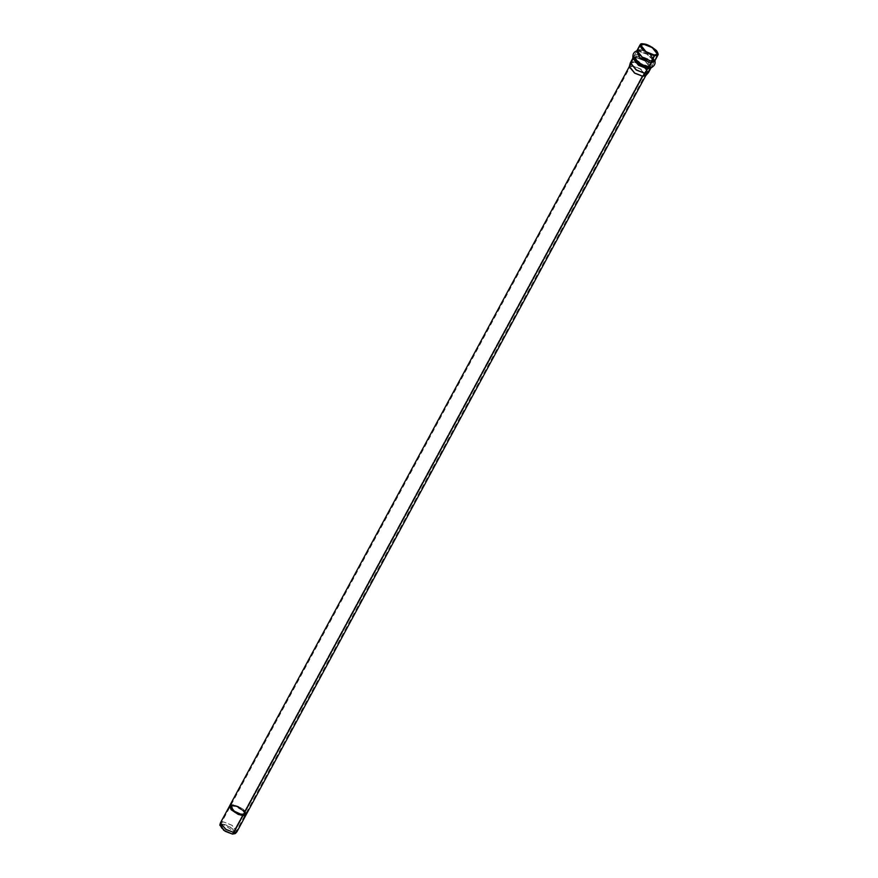 <?xml version="1.0" encoding="UTF-8"?>
<svg xmlns="http://www.w3.org/2000/svg" width="878" height="878" viewBox="0 0 878 878"><rect width="100%" height="100%" fill="white"/><g stroke="black" fill="none" stroke-linecap="round" stroke-linejoin="round"><path stroke-width="0.66" stroke-dasharray="4.39 3.29" d="M236.983 831.675L231.836 825.188L223.627 821.94L220.488 822.752M242.877 815.761L234.678 812.512L229.531 806.026L232.681 805.214L240.517 808.221L246.136 814.674L242.877 815.761C246.323 816.43 246.85 814.938 244.446 811.272C239.464 807.31 235.534 805.28 232.681 805.214C229.235 804.533 228.708 806.037 231.112 809.692C236.094 813.665 240.023 815.684 242.888 815.75M246.301 814.433L241.165 807.947L232.955 804.709L229.806 805.521M629.296 66.662L632.511 65.729L640.72 68.978L645.791 75.585M651.136 60.823L642.861 57.553L637.669 51.023L640.841 50.2L646.406 51.967L640.841 50.2L637.669 51.023L642.861 57.553L651.136 60.823L654.286 54.996L651.136 60.823L654.308 60.011L651.136 60.823L650.587 63.117L639.93 58.42L637.011 51.692L639.404 51.572L646.932 54.249L654.11 60.933L650.587 63.117L651.136 60.823M648.732 53.229L654.308 60.011L648.732 53.229M649.083 66.53L640.742 63.446L633.718 56.269L637.461 54.535L647.887 58.947L652.08 66.19L649.083 66.53L650.587 63.117L654.11 60.933L646.932 54.249L639.404 51.572L637.011 51.692L639.93 58.42L650.587 63.117L649.083 66.53L652.08 66.19L647.887 58.947L637.461 54.535L633.718 56.269L640.742 63.446L649.083 66.53L648.008 67.277L640.292 64.412L633.784 57.761L637.252 56.17L646.91 60.253L650.785 66.958L648.008 67.277L649.083 66.53M648.008 67.277L650.785 66.958L646.91 60.253L637.252 56.17L633.784 57.761L640.292 64.412L648.008 67.277L647.042 68.396L638.767 65.126L633.587 58.585L636.759 57.761L645.034 61.032L650.214 67.573L647.042 68.396L648.008 67.277M644.628 72.874L636.341 69.603L631.161 63.062L634.333 62.239L642.608 65.51L647.799 72.051L644.628 72.874L647.042 68.396L650.214 67.573L645.034 61.032L636.759 57.761L633.587 58.585L638.767 65.126L647.042 68.396L644.628 72.874L647.635 72.281L642.981 65.751L634.333 62.239L631.062 63.326L636.715 69.823L644.628 72.874L642.301 75.738L635.156 72.984L630.042 67.101L633.005 66.124L640.819 69.296L645.023 75.201L642.301 75.738L644.628 72.874M232.352 833.924L224.878 830.961L220.191 825.057L223.056 824.31L230.541 827.274L235.216 833.178L232.352 833.924L642.301 75.738L645.165 74.992L640.49 69.088L633.005 66.124L630.141 66.871L634.827 72.775L642.301 75.738L232.352 833.924C235.491 834.528 235.962 833.167 233.778 829.831C229.235 826.22 225.657 824.376 223.056 824.31C219.917 823.696 219.445 825.057 221.629 828.393C226.173 832.015 229.751 833.859 232.352 833.924M220.554 824.332L222.88 824.135L235.622 832.476M235.348 833.551L230.991 827.427L222.88 824.135L219.807 825.144M221.871 821.951L223.627 821.94L232.209 825.43L236.819 831.905M645.703 75.695L641.094 69.219L632.511 65.729L629.263 66.805M631.809 61.877L633.839 61.844L643.256 65.674L648.304 72.775M648.491 72.523L642.85 65.411L633.839 61.844L630.393 62.744M632.851 58.189L636.298 57.3L645.308 60.856L650.949 67.968L645.308 60.856L636.298 57.3L632.851 58.189M632.961 57.805L636.682 56.082L647.042 60.472L651.213 67.672L647.042 60.472L636.682 56.082L632.961 57.805M632.884 56.302L636.89 54.458L648.03 59.166L652.497 66.904L648.03 59.166L636.89 54.458L632.884 56.302M636.693 50.913L639.305 50.77L647.284 53.613L654.933 60.78L647.284 53.613L639.305 50.77L636.759 50.891M638.361 49.761L640.391 49.728L649.402 53.295L655.032 60.406L649.402 53.295L640.391 49.728L636.945 50.617M246.136 814.674L244.457 811.272L237.708 806.739L229.696 805.784L237.708 806.739L244.457 811.272L246.147 814.663M244.457 811.272L246.367 814.312L244.457 811.272M229.871 805.389L237.795 806.147L244.732 810.767C242.69 808.32 238.761 806.289 232.944 804.698C229.103 805.148 228.587 806.652 231.375 809.187M231.188 804.709L232.955 804.709L246.224 812.841M631.161 63.062L633.587 58.585L633.718 56.269L640.83 45.184M647.799 72.051L650.214 67.573L652.08 66.19L657.457 54.184M630.042 67.101L631.062 63.326M645.023 75.201L647.635 72.281M220.191 825.057L630.141 66.871M235.216 833.178L645.165 74.992"/><path stroke-width="1.32" d="M246.147 814.663L238.64 814.564L231.101 809.692L229.696 805.784L220.488 822.752L225.624 829.238L233.833 832.487L236.983 831.675L246.027 814.938M235.622 832.476L232.527 834.1L242.888 815.75L233.833 832.487L225.986 829.469L220.378 823.015L221.871 821.951M246.136 814.674L238.498 813.884L231.375 809.187L229.795 805.51L234.942 812.007L243.162 815.245L246.301 814.433L645.857 75.464L642.718 76.276L634.509 73.028L629.361 66.541L229.871 805.389M246.224 812.841L243.162 815.245L642.718 76.276L243.162 815.245L232.944 810.592L231.188 804.709M658.193 54.579L654.911 60.714C655.537 63.293 654.736 65.356 652.497 66.904L650.949 67.968L648.491 72.523L645.034 73.412L647.503 68.857L638.493 65.301L632.851 58.189L632.884 56.302C632.961 53.591 634.245 51.78 636.759 50.891L642.586 57.739L651.586 61.295L651.18 63.029L654.933 60.78L651.18 63.029L649.303 67.277L640.391 63.973L632.884 56.302L640.391 63.973L649.303 67.277L652.497 66.904L648.227 68.012L639.93 64.939L632.961 57.805L639.93 64.939L648.227 68.012L647.503 68.857L650.949 67.968L647.503 68.857L638.493 65.301L632.851 58.189L630.393 62.744L636.034 69.856L645.034 73.412L642.718 76.276L645.703 75.695L648.304 72.775L645.034 73.412L636.429 70.097L630.272 63.029L629.263 66.805L634.871 73.258L642.718 76.276L648.227 68.012L651.213 67.672L648.227 68.012L649.303 67.277L651.586 61.295L655.032 60.406L651.586 61.295L654.747 55.468C658.522 56.203 659.093 54.568 656.459 50.551C650.993 46.194 646.68 43.977 643.541 43.9C639.766 43.165 639.195 44.8 641.829 48.817C647.295 53.174 651.597 55.391 654.747 55.468L645.736 51.901L640.095 44.789L643.541 43.9L652.552 47.456L658.193 54.579L654.747 55.468L651.586 61.295L642.586 57.739L636.945 50.617L638.361 49.761M654.286 54.996C651.399 54.919 647.448 52.889 642.422 48.883C639.996 45.195 640.523 43.691 644.002 44.372C646.877 44.438 650.839 46.479 655.866 50.474C658.28 54.173 657.765 55.676 654.286 54.996L657.457 54.184L652.277 47.642L644.002 44.372L640.83 45.184L646.01 51.725L654.286 54.996M646.406 51.967L648.732 53.229L646.406 51.967M220.378 823.015L219.807 825.144L225.108 831.246L232.527 834.1L223.638 830.27L220.554 824.332M232.527 834.1L235.348 833.551L236.819 831.905L233.833 832.487L232.527 834.1M630.272 63.029L631.809 61.877M651.18 63.029L639.93 58.102L636.693 50.913L639.93 58.102L651.18 63.029M229.795 805.51L231.101 809.692L238.223 814.389L246.038 814.949M231.375 809.187L238.684 813.961L246.312 814.444M636.945 50.617L640.095 44.789"/></g></svg>
